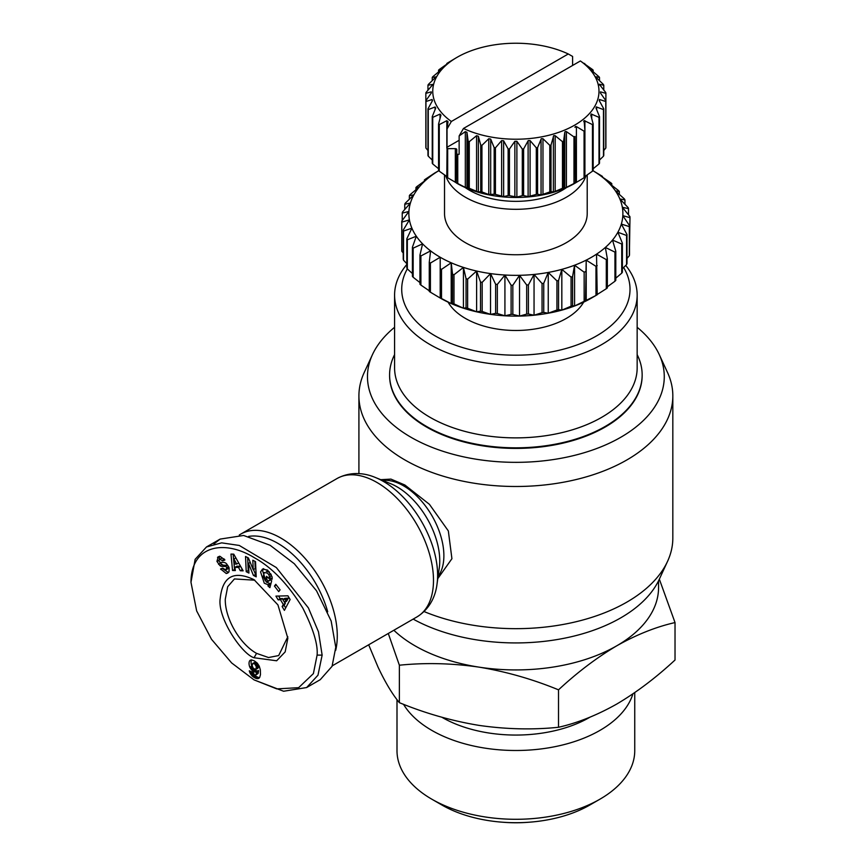 <?xml version="1.0" encoding="UTF-8"?>
<svg xmlns="http://www.w3.org/2000/svg" width="866" height="866" viewBox="0 0 866 866"><rect width="100%" height="100%" fill="white"/><g stroke="black" fill="none" stroke-linecap="round" stroke-linejoin="round"><path stroke-width="1.3" d="M317.097 655.118L313.395 673.607L298.618 687.691L276.763 688.881L254.041 679.875L231.655 662.955L211.488 639.27L196.658 610.92L190.975 582.298C191.105 544.833 224.824 539.28 254.723 557.942C272 567.49 288.042 584.225 302.829 608.138C313.319 628.976 318.071 644.629 317.097 655.118L322.141 655.118L317.974 675.199L306.629 687.55L283.604 691.241L254.041 679.875M254.041 579.679L277.943 604.912L287.837 638.242L285.174 651.892L276.644 660.78L254.041 657.738C242.025 654.306 216.976 617.545 220.245 598.19C222.659 576.399 233.917 570.229 254.041 579.679L254.041 579.679M287.815 636.737L278.679 655.562L268.525 657.532L256.563 653.365C239.828 644.12 224.911 618.454 225.279 599.196L227.671 586.737L234.448 578.943L254.821 580.188M263.643 568.637L262.593 570.77L266.284 582.039L270.062 583.565L268.049 584.723L264.271 583.208L260.569 571.928L262.539 569.027L267.659 570.131L272.032 576.853A6.159 3.551 60 0 1 272.065 579.257L269.25 576.962A2.501 1.44 -120 0 0 268.828 574.818L267.529 573.13L264.292 572.523L263.232 576.442L265.418 580.837L267.388 581.703L268.492 581.01L265.905 578.737L266.533 576.301L271.664 580.794L269.889 587.657L268.005 586.011L268.049 584.723M267.94 577.525L270.517 579.841L268.492 581.01M270.517 579.841L269.402 580.534M266.306 571.354L269.543 571.971M218.048 556.935L220.126 556.394L224.9 559.999L222.67 560.908L219.932 559.209L219.044 560.573A1.331 0.769 -120 0 0 220.397 562.359L223.85 562.424A4.99 2.879 60 0 1 225.398 562.9A4.99 2.879 60 0 1 226.675 563.918L229.144 567.89L229.003 571.841L227.769 573.032L226.253 573.508L220.592 568.962L222.735 568.096L225.777 569.925L226.708 567.782A1.331 0.769 -120 0 0 225.831 566.57A1.331 0.769 -120 0 0 225.42 566.44L221.891 566.375A4.99 2.879 60 0 1 219.91 565.617L216.944 561.385L218.2 556.838M219.022 556.513L217.507 557.379M219.531 556.221L219.055 560.464M223.471 569.298L228.278 572.35L226.253 573.508M637.159 327.294A148.4 85.68 180 0 1 659.275 354.616L667.545 372.553A156.963 90.616 180 0 1 672.828 395.87A156.963 90.616 180 0 1 626.854 459.954A156.963 90.616 180 0 1 455.808 479.591A156.963 90.616 180 0 1 358.914 395.87A156.963 90.616 180 0 1 364.196 372.553L372.467 354.616A148.4 85.68 180 0 1 394.582 327.294M424.059 611.548A156.963 90.616 0 0 0 626.854 602.13A156.963 90.616 0 0 0 667.545 561.374A156.963 90.616 0 0 0 672.828 538.046L672.828 395.87M380.759 479.677L390.945 479.115L404.887 485.014L429.428 504.326L448.339 530.934L451.922 558.711L437.925 578.434M413.179 619.103A148.4 85.68 0 0 0 620.803 617.837A148.4 85.68 0 0 0 659.275 579.3L667.545 561.374M659.275 354.616A148.4 85.68 180 0 1 620.803 437.254A148.4 85.68 180 0 1 441.768 450.894A148.4 85.68 180 0 1 372.467 354.616M239.287 535.026A79.91 46.136 60 0 1 240.824 534.073A79.91 46.136 60 0 1 280.779 538.024A79.91 46.136 60 0 1 335.683 650.355M642.15 375.205A126.284 72.906 180 0 1 642.15 375.498A126.284 72.906 180 0 1 605.161 427.057A126.284 72.906 180 0 1 467.543 442.862A126.284 72.906 180 0 1 389.592 375.498A126.284 72.906 180 0 1 389.592 375.205M637.159 354.616A126.284 72.906 180 0 1 642.15 374.924A126.284 72.906 180 0 1 605.161 426.473A126.284 72.906 180 0 1 467.543 442.277A126.284 72.906 180 0 1 389.592 374.924A126.284 72.906 180 0 1 394.582 354.616M248.607 536.422A75.623 43.668 60 0 1 277.748 543.274A75.623 43.668 60 0 1 327.705 611.807M393.857 630.253A142.695 82.378 -0 0 0 478.941 667.123A142.695 82.378 -0 0 0 616.765 645.798A142.695 82.378 -0 0 0 658.561 587.549L658.561 580.783M625.728 265.429A121.283 70.027 180 0 1 637.159 295.111L637.159 367.855A121.283 70.027 180 0 1 601.632 417.369A121.283 70.027 180 0 1 469.459 432.545A121.283 70.027 180 0 1 394.582 367.855L394.582 295.111A121.283 70.027 180 0 1 406.804 264.476M637.159 295.111A121.283 70.027 180 0 1 601.632 344.625A121.283 70.027 180 0 1 469.459 359.801A121.283 70.027 180 0 1 394.582 295.111M623.607 267.507A114.15 65.903 180 0 1 596.587 335.889A114.15 65.903 180 0 1 456.209 345.469A114.15 65.903 180 0 1 407.312 268.893M583.652 302.147A71.348 41.189 180 0 1 566.321 318.417A71.348 41.189 180 0 1 448.09 302.147M453.99 303.89L453.99 274.76L463.418 267.41A107.016 61.789 -0 0 0 476.614 271.036A107.016 61.789 -0 0 0 490.535 273.591A107.016 61.789 -0 0 0 504.921 275.02A107.016 61.789 -0 0 0 519.524 275.301A107.016 61.789 -0 0 0 534.051 274.446A107.016 61.789 -0 0 0 548.243 272.444A107.016 61.789 -0 0 0 561.828 269.358A107.016 61.789 -0 0 0 574.569 265.223A107.016 61.789 -0 0 0 586.206 260.125L595.97 266.338L595.97 295.468A114.15 65.903 -0 0 0 596.587 295.111L591.543 298.023A107.016 61.789 180 0 1 586.206 300.903A107.016 61.789 180 0 1 574.569 306.001A107.016 61.789 180 0 1 561.828 310.136A107.016 61.789 180 0 1 548.243 313.221A107.016 61.789 180 0 1 534.051 315.224A107.016 61.789 180 0 1 519.524 316.079A107.016 61.789 180 0 1 504.921 315.798A107.016 61.789 180 0 1 490.535 314.369A107.016 61.789 180 0 1 476.614 311.814A107.016 61.789 180 0 1 463.418 308.188A107.016 61.789 180 0 1 451.208 303.565A107.016 61.789 180 0 1 440.199 298.023L430.402 292.199L430.402 263.069L440.199 257.245A107.016 61.789 -0 0 0 451.208 262.788L452.539 274.219L452.539 303.338L451.208 303.565L441.508 298.51L441.508 269.38L451.208 262.788A107.016 61.789 180 0 0 463.418 267.41L463.418 308.188L453.99 303.89A114.15 65.903 180 0 1 452.539 303.338M595.97 295.468L585.535 300.719L586.206 260.125A107.016 61.789 -0 0 0 596.533 254.16A107.016 61.789 -0 0 0 605.356 247.438A107.016 61.789 -0 0 0 612.511 240.088A107.016 61.789 -0 0 0 617.869 232.25A107.016 61.789 -0 0 0 621.333 224.056A107.016 61.789 -0 0 0 622.827 215.666A107.016 61.789 -0 0 0 622.329 207.234A107.016 61.789 -0 0 0 619.85 198.931A107.016 61.789 -0 0 0 615.423 190.888A107.016 61.789 -0 0 0 609.155 183.278A107.016 61.789 -0 0 0 601.145 176.22A107.016 61.789 -0 0 0 592.993 170.721L601.34 175.69A114.15 65.903 180 0 1 602.476 176.447L602.476 177.108M441.866 717.243A104.169 60.144 -0 0 0 589.529 717.449A104.169 60.144 -0 0 0 589.973 717.189M227.92 565.455A1.331 0.769 -120 0 0 227.845 565.411A1.331 0.769 -120 0 0 227.433 565.282L225.42 566.44M403.524 704.296A118.88 68.63 -0 0 0 599.932 730.395A118.88 68.63 -0 0 0 632.916 693.872M396.996 699.62L396.996 750.66A118.88 68.63 -0 0 0 431.809 799.188L441.898 805.012A104.602 60.393 -0 0 0 589.843 805.012L599.932 799.188A118.88 68.63 -0 0 0 634.746 750.66L634.746 692.605M585.979 175.766A71.348 41.189 180 0 1 566.321 197.242A71.348 41.189 180 0 1 494.832 207.483A71.348 41.189 180 0 1 445.763 175.766M587.213 174.91L587.213 213.556A71.348 41.189 180 0 1 566.321 242.686A71.348 41.189 180 0 1 488.565 251.616A71.348 41.189 180 0 1 444.529 213.556L444.529 174.91M434.537 173.362L434.537 173.135A114.15 65.903 180 0 1 435.154 172.778L438.737 170.71A107.016 61.789 -0 0 0 435.208 172.951A107.016 61.789 -0 0 0 426.386 179.673A107.016 61.789 -0 0 0 419.22 187.024A107.016 61.789 -0 0 0 413.861 194.861A107.016 61.789 -0 0 0 410.408 203.055A107.016 61.789 -0 0 0 408.914 211.445A107.016 61.789 -0 0 0 409.412 219.877A107.016 61.789 -0 0 0 411.891 228.18A107.016 61.789 -0 0 0 416.308 236.223A107.016 61.789 -0 0 0 422.586 243.833A107.016 61.789 -0 0 0 430.597 250.891A107.016 61.789 -0 0 0 440.199 257.245L440.199 268.72A114.15 65.903 -0 0 0 441.508 269.38M435.154 172.778L438.737 170.71M434.537 173.135L425.444 179.165A114.15 65.903 180 0 0 424.394 179.955L426.386 179.673L416.795 186.645A114.15 65.903 180 0 0 415.94 187.521L419.22 187.024L409.997 194.742A114.15 65.903 180 0 0 409.358 195.673L413.861 194.861L405.169 203.294A114.15 65.903 180 0 0 404.758 204.268L410.408 203.055L402.409 212.148A114.15 65.903 180 0 0 402.235 213.144L408.914 211.445L401.759 221.133L401.759 250.263A114.15 65.903 -0 0 0 401.813 251.259L401.813 222.129L409.412 219.877L403.231 230.085L403.231 259.215A114.15 65.903 -0 0 0 403.524 260.201L403.524 231.07L411.891 228.18L406.804 238.843L406.804 267.973A114.15 65.903 -0 0 0 407.334 268.925L407.334 239.795L416.308 236.223L412.411 247.232L412.411 276.362A114.15 65.903 -0 0 0 413.158 277.261L413.158 248.141L422.586 243.833L419.945 255.113L419.945 284.232A114.15 65.903 -0 0 0 420.898 285.076L420.898 255.946A114.15 65.903 180 0 1 419.945 255.113M566.656 187.467A65.643 37.898 180 0 1 562.283 190.249A65.643 37.898 180 0 1 465.085 187.467M574.981 127.399L575.403 126.468L576.41 126.577L584.074 131.177L584.074 177.779A90.248 52.112 -0 0 0 584.918 177.205L584.918 130.604L584.128 120.58L592.474 124.596L592.474 171.197A90.248 52.112 -0 0 0 593.167 170.559L593.167 123.946L590.796 115.135L591.142 114.009L599.001 117.343L599.001 163.945A90.248 52.112 -0 0 0 599.499 163.241L599.499 116.639L596.024 108.088L596.284 106.919L603.472 109.581L603.472 156.183A90.248 52.112 -0 0 0 603.775 155.447L603.775 108.845L599.272 100.662L599.424 99.471L605.789 101.517L605.789 148.118A90.248 52.112 -0 0 0 605.897 147.361L605.897 100.759L600.474 93.03L600.474 91.861L605.897 93.344A90.248 52.112 -0 0 0 605.789 92.586L599.272 84.229L603.775 85.258A90.248 52.112 -0 0 0 603.472 84.522L596.642 77.908L596.024 76.793L599.499 77.464A90.248 52.112 -0 0 0 599.001 76.76L590.796 69.745L593.167 70.146A90.248 52.112 -0 0 0 592.474 69.496L580.382 60.966L463.462 128.471L459.142 135.93L465.323 131.621L466.958 132.303L468.16 141.277L468.16 187.879L465.323 187.435L457.757 183.516A90.248 52.112 -0 0 1 456.761 183.029L447.668 177.779L447.668 148.649L455.332 148.649A1.429 0.823 180 0 1 456.761 149.472L456.339 182.975L457.096 183.408A83.114 47.987 -0 0 0 574.645 183.408L575.403 182.975L574.981 136.427A90.248 52.112 -0 0 1 573.985 136.915L573.985 183.516A90.248 52.112 -0 0 0 574.981 183.029L574.981 183.213M605.789 148.118L603.775 150.478M603.472 156.183L599.499 160.058M599.001 163.945L593.167 168.74M592.474 171.197L584.907 176.502M584.074 177.779L574.645 183.408M536.303 194.406L528.249 196.614L523.605 195.564L523.605 148.963L528.249 140.563L530.1 140.595L536.303 147.805L536.303 194.406A90.248 52.112 -0 0 0 537.58 194.233L537.58 147.631L541.315 138.657L542.971 138.722L549.802 145.336L549.802 191.938A90.248 52.112 -0 0 0 551.014 191.646L551.014 145.044L553.731 135.616L555.182 135.702L562.467 141.678L562.467 188.279A90.248 52.112 -0 0 0 563.582 187.879L563.582 141.277L564.784 132.303L565.184 131.524L566.418 131.621L573.985 136.915M549.802 191.938L541.315 194.904L537.58 194.233M562.467 188.279L553.731 192.003L551.014 191.646M573.985 183.516L565.184 187.998L563.582 187.879M568.28 53.973A83.114 47.987 -0 0 0 457.096 57.297L457.096 57.297A83.114 47.987 -0 0 0 451.359 121.478L568.28 53.973L572.599 56.442L572.599 65.459M456.339 57.73L447.668 62.926A90.248 52.112 -0 0 0 446.813 63.499L448.036 63.272M448.014 63.305L439.268 69.496A90.248 52.112 -0 0 0 438.575 70.146L441.01 69.789M440.946 69.929L432.74 76.76A90.248 52.112 -0 0 0 432.242 77.464L435.869 76.879M435.717 77.215L428.269 84.522A90.248 52.112 -0 0 0 427.956 85.258L432.74 84.381M432.459 84.976L425.953 92.586A90.248 52.112 -0 0 0 425.845 93.344L431.268 91.861L431.268 93.03L425.845 100.759A90.248 52.112 -0 0 0 425.953 101.517L432.145 99.514L432.459 100.662L427.956 108.845A90.248 52.112 -0 0 0 428.269 109.581L435.089 106.983L435.717 108.088L432.242 116.639A90.248 52.112 -0 0 0 432.74 117.343L440.025 114.096L440.946 115.135L438.575 123.946A90.248 52.112 -0 0 0 439.268 124.596L446.834 120.688L448.014 121.63L447.04 128.937L451.359 121.478M431.268 91.861L431.268 93.03L431.268 91.861M432.145 101.225L432.145 99.514L432.459 100.662M435.089 109.603L435.089 106.983L435.717 108.088M388.282 633.468L399.367 665.218C425.303 662.566 451.825 663.204 478.941 667.123C506.047 671.594 532.568 679.16 558.516 689.834C577.503 672.211 596.923 657.532 616.765 645.798C636.618 634.616 656.027 626.876 675.025 622.567L659.34 579.159M399.367 665.218L399.367 702.662C425.303 713.335 451.825 720.902 478.941 725.372C506.047 729.291 532.568 729.93 558.516 727.278L558.516 689.834M558.516 727.278C577.503 722.969 596.923 715.229 616.765 704.047C636.618 692.313 656.027 677.634 675.025 660.011L675.025 622.567M368.667 644.791L378.041 667.123C385.305 682.495 392.417 694.337 399.367 702.662M213.956 543.935L220.116 539.096L243.617 535.469L270.181 545.309L294.321 563.744L316.555 590.85L331.158 621.009L335.77 647.248L332.068 666.322L320.247 679.68L306.629 687.55M190.975 582.298L195.142 559.317L206.498 546.955L221.664 542.852L239.265 545.45L276.319 567.555L308.393 607.9L318.471 631.823L322.141 655.118M480.511 311.175L476.614 311.814L467.629 308.242L467.629 279.112L476.614 271.036L480.511 282.045L480.511 311.175A114.15 65.903 -0 0 0 482.167 311.479L482.167 282.348L490.535 273.591L495.623 284.243L495.623 313.373L490.535 314.369L482.167 311.479M463.418 267.41L466.06 278.679L466.06 307.809A114.15 65.903 -0 0 0 467.629 308.242M466.06 307.809L463.418 308.188M497.333 284.416L504.921 275.02L511.102 285.228L511.102 314.358L504.921 315.798L497.333 313.535L497.333 284.416A114.15 65.903 180 0 1 495.623 284.243M495.623 313.373A114.15 65.903 -0 0 0 497.333 313.535M526.68 314.12L519.524 316.079L512.834 314.39L512.834 285.26L519.524 275.301L526.68 284.99L526.68 314.12A114.15 65.903 -0 0 0 528.412 314.012L528.412 284.892L534.051 274.446L542.051 283.528L542.051 312.658A114.15 65.903 -0 0 0 543.74 312.42L543.74 283.29L548.243 272.444L556.935 280.876L556.935 310.006A114.15 65.903 -0 0 0 558.548 309.638L558.548 280.508L561.828 269.358L571.062 277.077L571.062 306.196A114.15 65.903 -0 0 0 572.567 305.709L572.567 276.579L574.569 265.223L584.149 272.195L584.149 301.325A114.15 65.903 -0 0 0 585.535 300.719M511.102 314.358A114.15 65.903 -0 0 0 512.834 314.39M542.051 312.658L534.051 315.224L528.412 314.012M556.935 310.006L548.243 313.221L543.74 312.42M571.062 306.196L561.828 310.136L558.548 309.638M584.149 301.325L574.569 306.001L572.567 305.709M591.543 298.023L596.587 295.111A114.15 65.903 -0 0 0 597.204 294.754L596.533 254.16L606.297 259.605L606.297 288.724A114.15 65.903 -0 0 0 607.347 287.934L607.347 258.804L605.356 247.438L614.947 252.114L614.947 281.244A114.15 65.903 -0 0 0 615.791 280.368L615.791 251.248L612.511 240.088L621.745 244.028L621.745 273.147A114.15 65.903 -0 0 0 622.383 272.216L622.383 243.097L617.869 232.25L626.573 235.476L626.573 264.595A114.15 65.903 -0 0 0 626.984 263.621L626.984 234.502L621.333 224.056L629.333 226.621L629.333 255.751A114.15 65.903 -0 0 0 629.506 254.745L629.506 225.625L622.827 215.666L629.983 217.637L629.506 247.405M606.297 288.724L596.533 294.938M614.947 281.244L607.347 286.798M621.745 273.147L615.791 278.17M626.573 264.595L622.383 268.698M629.333 255.751L626.984 258.458M403.231 253.034L401.813 251.259M406.804 263.675L403.524 260.201M412.411 273.537L407.334 268.925M419.945 282.587L413.158 277.261M429.265 290.781L420.898 285.076M420.898 255.946L430.597 250.891L429.265 262.311L429.265 291.441A114.15 65.903 -0 0 0 430.402 292.199M440.199 257.245L440.199 297.85A114.15 65.903 -0 0 0 441.508 298.51M232.543 570.488L230.984 554.067L233.744 554.153L243.151 570.835L240.304 570.737L238.529 567.457L234.946 567.338L235.335 570.575L232.543 570.488L235.195 569.341M278.722 591.608L274.435 586.065L275.799 584.301L280.086 589.843L278.722 591.608M267.388 581.703L268.46 581.054M255.524 561.644L256.195 576.843L253.413 575.403L248.499 563.365L248.932 573.086L246.215 571.69L245.533 556.492L248.434 557.985L253.229 569.72L252.807 560.237L255.524 561.644M275.929 596.111L287.923 595.808L290.121 599.51L284.394 610.368L282.132 606.557L283.312 604.511L280.465 599.705L278.159 599.878L275.929 596.111M250.794 668.898L249.819 667.166A8.032 4.633 60 0 1 249.635 660.845L251.443 659.881L254.377 660.888L257.299 663.15L259.28 666.181L260.363 670.003L260.45 674.69L259.692 677.407L257.906 678.673L252.904 676.671L249.841 672.633L249.278 670.782L253.153 672.46L254.55 674.982L256.022 674.733L256.596 671.648L253.76 671.615L250.794 668.898L252.807 667.74M453.99 274.76A114.15 65.903 180 0 1 452.539 274.219M233.116 554.143L234.556 569.319M238.529 567.457L240.542 566.288L236.97 566.18L234.946 567.338M240.542 566.288L242.328 569.579L240.304 570.737M276.319 584.972L274.435 586.065M270.062 583.565L270.019 584.842L268.005 586.011M267.93 577.568L265.905 578.737M271.264 575.803L269.25 576.983L271.264 575.803A2.501 1.44 -120 0 0 271.264 574.764M271.264 575.814L271.881 576.355M219.758 559.295L221.945 558.05L224.391 559.176L224.684 559.739L222.67 560.908M219.877 562.164L220.516 563.106L218.503 564.275M220.516 563.106L221.934 564.448A4.99 2.879 -120 0 0 223.904 565.217L227.433 565.282M228.808 567.089L227.996 568.659L225.983 569.828M253.413 575.403L256.098 574.58M254.918 561.341L255.243 568.551L253.229 569.72M247.654 557.585L248.228 570.521L246.215 571.69M248.228 570.521L248.834 570.835M250.22 562.37L248.499 563.365M253.522 569.547L255.438 574.245M278.603 596.046L280.183 598.709L278.159 599.878M280.183 598.709L282.478 598.536L280.465 599.705M284.719 602.314L285.336 603.353L283.312 604.511M282.478 598.536L283.009 599.424M285.336 603.353L284.145 605.388L282.132 606.557M284.145 605.388L285.672 607.954M249.819 667.166L251.833 666.008L252.287 666.896L250.274 668.065M252.287 666.896L252.656 667.48M253.337 668.444L255.827 669.429L256.368 666.744L254.658 663.865L252.688 663.475L252.147 665.77L253.402 668.52L251.389 669.689M253.402 668.52L254.041 669.202L252.028 670.371M254.041 669.202L254.734 669.797L252.72 670.955M254.734 669.797L255.47 670.284L253.457 671.453M255.47 670.284L253.76 671.615M255.784 670.457L256.52 670.76L254.496 671.919M256.52 670.76L255.156 672.048M257.18 670.879L255.416 672.038M257.44 670.869L256.011 671.919M258.025 670.76L256.596 671.648M258.609 670.49L256.574 671.81M258.588 670.641L258.49 671.724L256.477 672.882M258.49 671.724L256.347 673.726M258.371 672.568L256.195 674.343M258.209 673.174L256.022 674.733M258.036 673.575L255.741 675.047M250.317 671.237L249.516 671.702M251.432 671.724L249.841 672.633M252.114 672.016L250.252 673.51M252.277 672.341L252.645 672.99L250.62 674.159M252.645 672.99L253.208 673.813L251.194 674.982M253.208 673.813L253.879 674.592L251.865 675.761M253.879 674.592L252.244 676.119M254.258 674.96L254.918 675.512L252.904 676.671M254.918 675.512L255.676 676.043L253.651 677.212M255.676 676.043L256.531 676.562L254.507 677.721M256.531 676.562L257.234 676.931L255.221 678.1M257.234 676.931L257.992 677.255L255.968 678.424M257.992 677.255L258.685 677.461L256.672 678.63M258.685 677.461L257.321 678.706M259.41 677.807L257.906 678.673M259.031 678.186L258.458 678.522M250.62 660.044L250.047 660.379M251.27 659.892L249.635 660.845M251.541 659.892A8.032 4.633 -120 0 0 251.833 666.008M451.208 303.565L451.208 262.788M288.389 598.103L286.549 601.253L284.535 602.422L286.365 599.272L288.389 598.103L284.838 598.363L282.825 599.532L284.535 602.422M252.688 663.475L255.275 662.122L257.906 664.157L258.263 667.783L255.827 669.429M431.809 799.188A118.88 68.63 -0 0 0 599.932 799.188L589.843 805.012M236.699 564.08L233.95 559.025L234.556 564.015L236.699 564.08L238.691 562.932M233.95 559.025L235.866 557.92M286.365 599.272L282.825 599.532M255.903 669.375L257.916 668.206M256.239 668.942L258.263 667.783M256.423 668.249L258.447 667.08M256.455 667.697L258.479 666.539M256.368 666.744L258.382 665.575M256.13 665.867L258.144 664.698M255.881 665.326L257.906 664.157M255.308 664.471L257.332 663.302M254.658 663.865L256.672 662.696M253.922 663.443L255.935 662.274M253.262 663.28L255.275 662.122M413.158 248.141A114.15 65.903 180 0 1 412.411 247.232M407.334 239.795A114.15 65.903 180 0 1 406.804 238.843M403.524 231.07A114.15 65.903 180 0 1 403.231 230.085M401.813 222.129A114.15 65.903 180 0 1 401.759 221.133M629.983 217.637A114.15 65.903 180 0 0 629.928 216.63L622.329 207.234L628.51 208.674A114.15 65.903 180 0 0 628.207 207.688L619.85 198.931L624.938 199.927A114.15 65.903 180 0 0 624.408 198.964L615.423 190.888L619.331 191.527A114.15 65.903 180 0 0 618.584 190.628L609.155 183.278L611.797 183.657A114.15 65.903 180 0 0 610.844 182.813L601.145 176.22L602.476 176.447M629.506 225.625A114.15 65.903 180 0 1 629.333 226.621M626.984 234.502A114.15 65.903 180 0 1 626.573 235.476M622.383 243.097A114.15 65.903 180 0 1 621.745 244.028M615.791 251.248A114.15 65.903 180 0 1 614.947 252.114M607.347 258.804A114.15 65.903 180 0 1 606.297 259.605M597.204 265.624A114.15 65.903 180 0 1 595.97 266.338M585.535 271.588A114.15 65.903 180 0 1 584.149 272.195M572.567 276.579A114.15 65.903 180 0 1 571.062 277.077M558.548 280.508A114.15 65.903 180 0 1 556.935 280.876M543.74 283.29A114.15 65.903 180 0 1 542.051 283.528M528.412 284.892A114.15 65.903 180 0 1 526.68 284.99M512.834 285.26A114.15 65.903 180 0 1 511.102 285.228M482.167 282.348A114.15 65.903 180 0 1 480.511 282.045M466.06 278.679A114.15 65.903 -0 0 0 467.629 279.112M430.402 263.069A114.15 65.903 180 0 1 429.265 262.311M476.614 271.036L476.614 311.814M502.8 822.224A90.605 52.317 -0 0 0 528.942 822.224M522.295 195.629L516.883 197.102L509.446 195.629L509.446 149.028L514.859 141.288L516.883 141.288L522.295 149.028L522.295 195.629A90.248 52.112 -0 0 0 523.605 195.564M508.136 195.564L503.633 196.593L495.439 194.406L495.439 147.805L501.641 140.595L503.633 140.779L508.136 148.963L508.136 195.564A90.248 52.112 -0 0 0 509.446 195.629M494.161 194.233L488.77 194.536L481.94 191.938L481.94 145.336L488.77 138.722L490.686 139.08L494.161 147.631L494.161 194.233A90.248 52.112 -0 0 0 495.439 194.406M480.727 191.646L478.357 192.046L469.275 188.279L469.275 141.678L476.56 135.702L478.357 136.233L480.727 145.044L480.727 191.646A90.248 52.112 -0 0 0 481.94 191.938M468.16 187.879A90.248 52.112 -0 0 0 469.275 188.279M459.142 140.281L447.04 147.274L446.813 177.205A90.248 52.112 -0 0 0 447.668 177.779M446.834 176.502L439.268 171.197L439.268 124.596M438.575 123.946L438.575 170.559A90.248 52.112 -0 0 0 439.268 171.197M438.575 168.74L432.74 163.945L432.74 117.343M432.242 116.639L432.242 163.241A90.248 52.112 -0 0 0 432.74 163.945M432.242 160.058L428.269 156.183L428.269 109.581M427.956 108.845L427.956 155.447A90.248 52.112 -0 0 0 428.269 156.183M427.956 150.478L425.953 148.118L425.953 101.517M425.845 93.344L425.845 147.361A90.248 52.112 -0 0 0 425.953 148.118M490.535 273.591L490.535 314.369M457.757 183.516L457.757 154.397L459.142 154.267L459.142 135.93M456.761 153.899A90.248 52.112 0 0 0 457.757 154.397M504.921 275.02L504.921 315.798M446.813 148.075A90.248 52.112 0 0 0 447.668 148.649M447.04 147.274L447.04 128.937M519.524 275.301L519.524 316.079M468.16 141.277A90.248 52.112 -0 0 0 469.275 141.678M534.051 274.446L534.051 315.224M548.243 272.444L548.243 313.221M480.727 145.044A90.248 52.112 -0 0 0 481.94 145.336M561.828 269.358L561.828 310.136M402.235 220.484L402.235 213.144M494.161 147.631A90.248 52.112 -0 0 0 495.439 147.805M574.569 265.223L574.569 306.001M404.758 209.442L404.758 204.268M586.206 260.125L586.206 300.903M409.358 199.191L409.358 195.673M508.136 148.963A90.248 52.112 -0 0 0 509.446 149.028M415.94 189.73L415.94 187.521M522.295 149.028A90.248 52.112 -0 0 0 523.605 148.963M424.394 181.091L424.394 179.955M427.956 90.216L427.956 85.258M536.303 147.805A90.248 52.112 -0 0 0 537.58 147.631M432.242 80.635L432.242 77.464M549.802 145.336A90.248 52.112 -0 0 0 551.014 145.044M438.575 71.954L438.575 70.146M562.467 141.678A90.248 52.112 -0 0 0 563.582 141.277M628.51 208.674L628.51 214.855M624.938 199.927L624.938 204.214M446.813 64.214L446.813 63.499M619.331 191.527L619.331 194.352M584.074 131.177A90.248 52.112 -0 0 0 584.918 130.604M611.797 183.657L611.797 185.302M583.727 121.63L584.128 120.58M592.474 124.596A90.248 52.112 -0 0 0 593.167 123.946M590.796 115.135L591.142 114.009M599.001 117.343A90.248 52.112 -0 0 0 599.499 116.639M596.024 108.088L596.284 106.919M603.472 109.581A90.248 52.112 -0 0 0 603.775 108.845M599.272 100.662L599.424 99.471M605.789 101.517A90.248 52.112 -0 0 0 605.897 100.759L605.897 93.344M600.474 93.03L600.474 91.861L600.474 93.03M599.001 84.381L599.272 84.976M603.775 85.258L603.775 90.216M599.499 77.464L599.499 80.635M593.167 70.146L593.167 71.954M584.702 64.062L584.702 63.434M463.462 128.471A83.114 47.987 -0 0 0 574.645 125.159A83.114 47.987 -0 0 0 580.382 60.966M375.53 477.556A76.554 44.198 60 0 1 383.486 481.474A76.554 44.198 60 0 1 437.027 584.074C435.847 594.195 431.008 608.257 416.936 616.928A79.91 46.136 60 0 0 429.19 552.898A79.91 46.136 60 0 0 376.981 482.481A79.91 46.136 60 0 0 337.036 478.53C351.574 470.671 366.177 473.518 375.53 477.556L390.739 483.726A60.436 34.889 60 0 1 397.018 486.822A60.436 34.889 60 0 1 439.289 567.815L437.027 584.074M254.041 657.738L256.563 653.365M218.99 560.302L216.965 561.46M382.696 480.468A57.08 32.951 60 0 1 403.524 485.804A57.08 32.951 60 0 1 438.661 529.765A57.08 32.951 60 0 1 438.088 576.41M530.1 140.595L530.1 196.409M542.971 138.722L542.971 194.536M555.182 135.702L555.182 191.516M566.418 131.621L566.418 187.435M576.41 126.577L576.41 182.39M584.907 120.688L584.907 130.506M591.716 114.096L591.716 118.523M596.642 106.983L596.642 109.603M599.597 99.514L599.597 101.225M270.733 573.725L268.828 574.818M224.391 559.176L222.378 560.334M221.934 564.448L219.91 565.617M223.904 565.217L221.891 566.375M226.708 567.782L228.613 566.689M222.843 568.312L220.852 569.46M455.332 182.39L455.332 148.649M465.323 131.621L465.323 187.435M466.958 132.303L466.958 188.117M446.834 148.032L446.834 120.688M476.56 135.702L476.56 191.516M478.357 136.233L478.357 192.046M440.025 118.523L440.025 114.096M488.77 138.722L488.77 194.536M490.686 139.08L490.686 194.893M501.641 140.595L501.641 196.409M503.633 140.779L503.633 196.593M514.859 141.288L514.859 197.102M516.883 141.288L516.883 197.102M528.108 140.779L528.108 196.593M541.055 139.08L541.055 194.893M553.385 136.233L553.385 192.046M564.784 132.303L564.784 188.117M332.306 665.792L416.936 616.928M642.15 375.498L642.15 374.924M358.914 395.87L358.914 473.626M240.824 534.073L337.036 478.53M389.592 375.498L389.592 374.924M206.498 546.955L220.116 539.096M269.965 580.317L267.951 581.487"/></g></svg>
